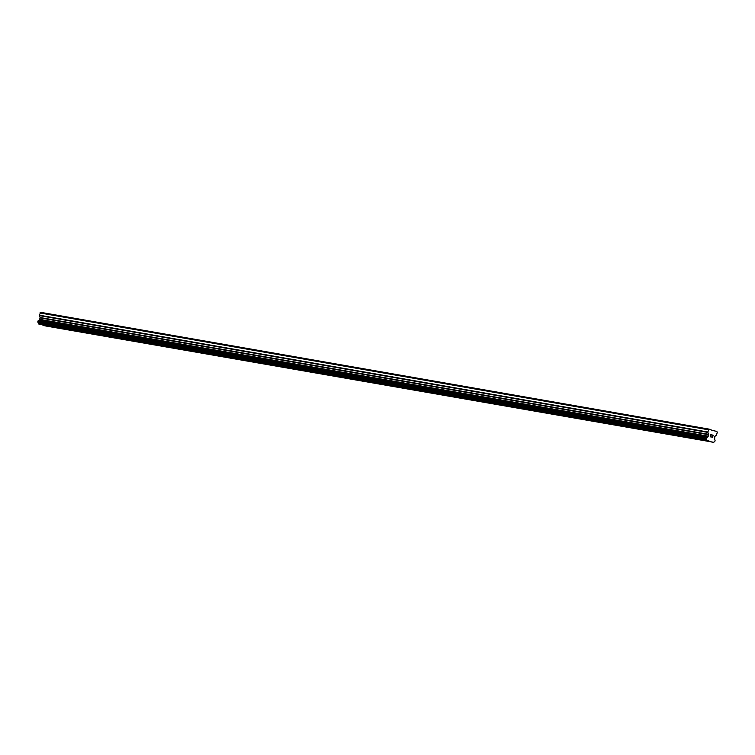 <?xml version="1.0" encoding="UTF-8"?>
<svg xmlns="http://www.w3.org/2000/svg" width="755" height="755" viewBox="0 0 755 755"><rect width="100%" height="100%" fill="white"/><g stroke="black" fill="none" stroke-linecap="round" stroke-linejoin="round"><path stroke-width="1.13" d="M712.503 437.296L712.72 436.409L712.503 437.296L711.644 437.041L712.503 437.296M712.758 436.258L712.975 435.361L712.758 436.258M712.975 435.361L712.116 435.106L713.126 435.248L712.578 437.485L711.644 437.041M713.126 435.248L712.154 434.955M712.578 437.485L713.116 435.248M710.615 436.9L710.125 436.05L711.314 434.871L710.436 434.446L711.587 434.786L710.238 436.097L710.342 436.654L710.965 436.39M710.814 436.692L710.238 436.097L711.578 434.786L710.436 434.446M712.314 430.378L709.124 429.142L707.794 432.002L39.364 315.203L40.194 317.921L39.156 320.101A1.284 0.963 -80.1 0 1 38.222 320.837L37.882 322.225A1.284 0.963 -80.1 0 1 38.354 323.404L44.989 325.858L713.843 442.307A1.284 0.963 -80.1 0 1 714.796 441.543L715.136 440.156A1.284 0.963 -80.1 0 1 714.664 438.995L714.749 436.541L716.504 434.984L717.25 432.407L716.854 431.435L712.314 430.378M713.418 442.656L706.784 440.203A1.284 0.963 -80.1 0 0 706.312 439.023L706.652 437.626A1.284 0.963 -80.1 0 0 707.586 436.89L708.624 434.72L707.794 432.002M709.124 429.142L40.694 312.343L39.364 315.203M713.805 430.529L712.258 430.265M708.341 429.755L39.911 312.957M707.69 436.805L39.26 320.007M707.586 436.89L39.156 320.101M706.236 438.929L37.807 322.13M706.312 439.023L37.882 322.225M706.784 440.203L38.354 323.404M706.803 440.269L38.363 323.47M706.991 440.741L38.562 323.952M707.822 432.398L39.392 315.609M708.596 434.314L40.166 317.515M708.624 434.72L40.194 317.921M708.265 436.173L39.836 319.374M708.067 436.513L39.637 319.714M706.652 437.626L38.222 320.837M706.538 437.673L38.109 320.875M706.463 437.73L38.024 320.932M706.359 437.9L37.929 321.101M706.18 438.627L37.75 321.828M706.189 438.825L37.759 322.026"/></g></svg>
